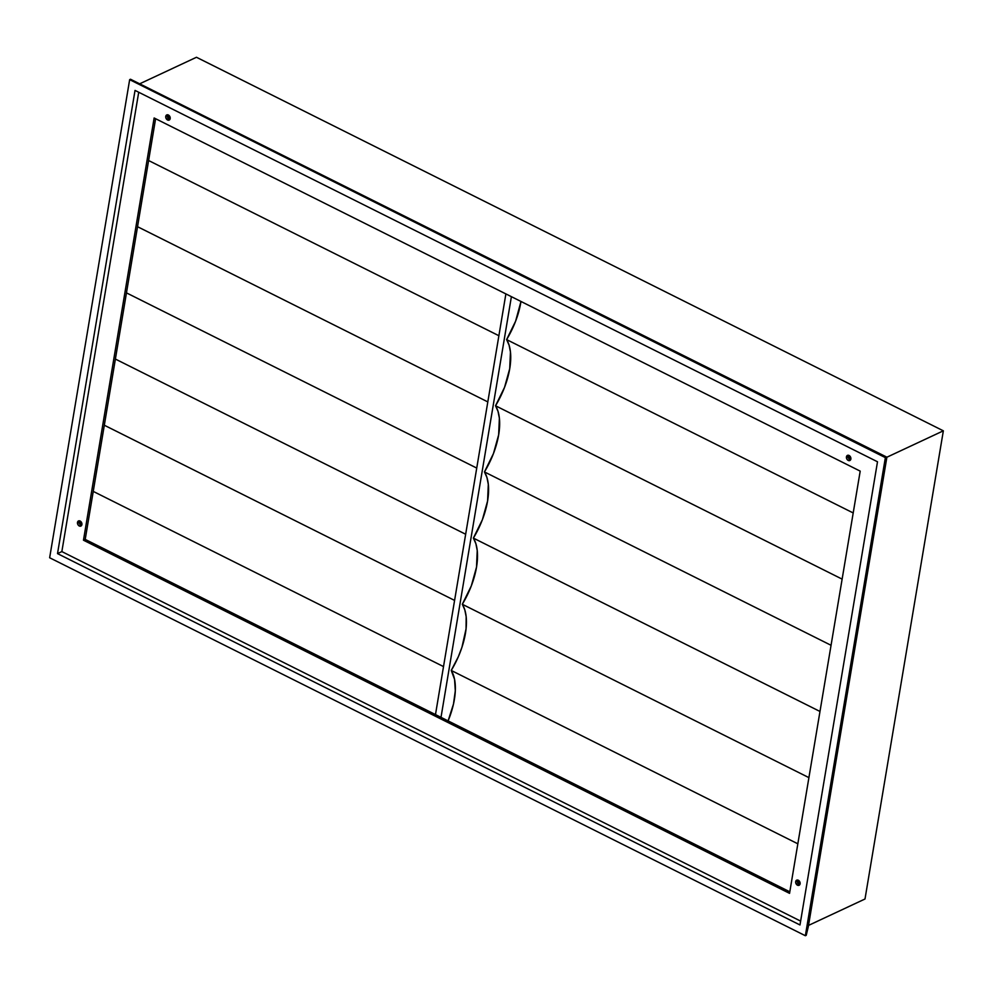 <?xml version="1.0" encoding="UTF-8"?>
<svg xmlns="http://www.w3.org/2000/svg" width="993" height="993" viewBox="0 0 993 993"><rect width="100%" height="100%" fill="white"/><g stroke="black" fill="none" stroke-linecap="round" stroke-linejoin="round"><path stroke-width="1.49" d="M797.689 880.034A2.83 2.098 -115.1 0 0 797.416 880.816L795.691 881.623A2.83 2.098 64.9 0 1 796.696 880.158A2.83 2.098 64.9 0 1 799.154 880.89A2.83 2.098 64.9 0 1 800.097 883.832L799.166 885.26L797.478 885.21L795.691 882.653L796.014 880.754L798.31 880.245L800.097 883.832A2.83 2.098 64.9 0 1 799.092 885.297A2.83 2.098 64.9 0 1 796.634 884.564A2.83 2.098 64.9 0 1 795.691 881.623L797.416 880.816A2.83 2.098 -115.1 0 0 799.824 884.602M848.456 455.266A2.83 2.098 -115.1 0 0 848.183 456.035L846.446 456.842A2.83 2.098 64.9 0 1 847.451 455.377A2.83 2.098 64.9 0 1 849.909 456.11A2.83 2.098 64.9 0 1 850.864 459.051L849.921 460.491L848.233 460.429L846.793 458.927L846.768 455.986L848.196 455.228L849.884 456.072L850.864 459.051A2.83 2.098 64.9 0 1 849.859 460.516A2.83 2.098 64.9 0 1 847.389 459.784A2.83 2.098 64.9 0 1 846.446 456.842L848.183 456.035A2.83 2.098 -115.1 0 0 850.591 459.833M167.767 114.803A2.83 2.098 -115.1 0 0 167.494 115.585L165.757 116.392A2.83 2.098 64.9 0 1 166.762 114.927A2.83 2.098 64.9 0 1 169.232 115.66A2.83 2.098 64.9 0 1 170.175 118.601L169.232 120.029L167.544 119.979L165.769 117.435L166.092 115.523L167.507 114.778L169.195 115.622L170.175 118.601A2.83 2.098 64.9 0 1 169.17 120.066A2.83 2.098 64.9 0 1 166.7 119.334A2.83 2.098 64.9 0 1 165.757 116.392L167.494 115.585A2.83 2.098 -115.1 0 0 169.902 119.383M79.49 520.816A2.83 2.098 -115.1 0 0 79.229 521.598L77.491 522.405A2.83 2.098 64.9 0 1 78.497 520.94A2.83 2.098 64.9 0 1 80.954 521.673A2.83 2.098 64.9 0 1 81.898 524.614L80.967 526.042L79.279 525.992L77.839 524.49L77.814 521.536L79.241 520.791L80.93 521.635L81.898 524.614A2.83 2.098 64.9 0 1 80.892 526.079A2.83 2.098 64.9 0 1 78.435 525.347A2.83 2.098 64.9 0 1 77.491 522.405L79.229 521.598A2.83 2.098 -115.1 0 0 81.637 525.396M441.004 717.343L511.395 296.671L441.004 717.343L789.795 891.801L85.212 539.398L155.603 118.726L85.212 539.398L83.474 540.204L154.138 117.981L860.199 471.129L789.547 893.352L83.474 540.204L154.138 117.981L860.199 471.129L789.547 893.352L83.474 540.204L85.212 539.398L441.004 717.343M520.965 301.462L515.615 321.173L506.616 339.594L509.086 345.154L510.452 352.006L509.732 368.626L504.543 387.344L495.532 405.765L498.014 411.325L499.38 418.177L498.66 434.797L493.471 453.516L484.46 471.936L486.942 477.496L488.308 484.348L487.588 500.969L482.399 519.687L473.388 538.107L475.87 543.668L477.236 550.519L476.516 567.14L471.327 585.858L462.316 604.278L464.798 609.839L466.164 616.69L466.052 628.879L461.944 647.287L458.319 656.758L451.244 670.449L454.546 679.299L455.303 690.768L453.478 704.062L448.104 720.906A57.42 28.313 116.6 0 0 451.244 670.449L797.838 843.802L451.244 670.449A57.42 28.313 116.6 0 0 462.316 604.278L808.91 777.631L462.316 604.278A57.42 28.313 116.6 0 0 473.388 538.107L819.982 711.46L473.388 538.107A57.42 28.313 116.6 0 0 484.46 471.936L831.054 645.289L484.46 471.936A57.42 28.313 116.6 0 0 495.532 405.765L842.126 579.118L495.532 405.765A57.42 28.313 116.6 0 0 506.616 339.594L853.198 512.947L506.616 339.594A57.42 28.313 116.6 0 0 520.965 301.462M505.884 293.916L435.48 714.588L505.884 293.916M799.216 884.403L797.416 880.816M849.971 459.622L848.183 456.035M81.016 525.185L79.229 521.598M169.282 119.172L167.494 115.585M49.65 557.756L805.36 935.729L885.359 457.624L129.661 79.651L49.65 557.756L129.661 79.651L130.517 79.241L129.661 79.651L885.359 457.624L886.228 457.214L130.517 79.241L886.228 457.214L885.359 457.624L805.36 935.729L49.65 557.756M877.502 461.77L799.986 924.967L57.52 553.61L135.036 90.413L877.502 461.77L799.986 924.967L57.52 553.61L61.851 551.587L800.631 921.107L61.851 551.587L57.52 553.61L135.036 90.413L877.502 461.77M138.71 92.25L61.851 551.587L138.71 92.25M498.883 335.721L148.615 160.531L498.883 335.721M487.811 401.904L137.543 226.702L487.811 401.904M476.739 468.075L126.459 292.873L476.739 468.075M465.667 534.246L115.387 359.056L465.667 534.246M454.595 600.417L104.315 425.227L454.595 600.417M443.511 666.588L93.243 491.398L443.511 666.588M806.217 935.319L805.36 935.729L806.217 935.319L886.228 457.214L886.886 457.177L130.517 79.241L886.886 457.177L886.228 457.214L806.217 935.319L808.314 926.68L886.886 457.177L808.314 926.68L806.217 935.319M865.002 899L943.35 430.825L196.465 57.271L140.05 83.648L196.465 57.271L943.35 430.825L886.873 457.227L943.35 430.825L865.002 899L808.538 925.402L865.002 899"/></g></svg>
